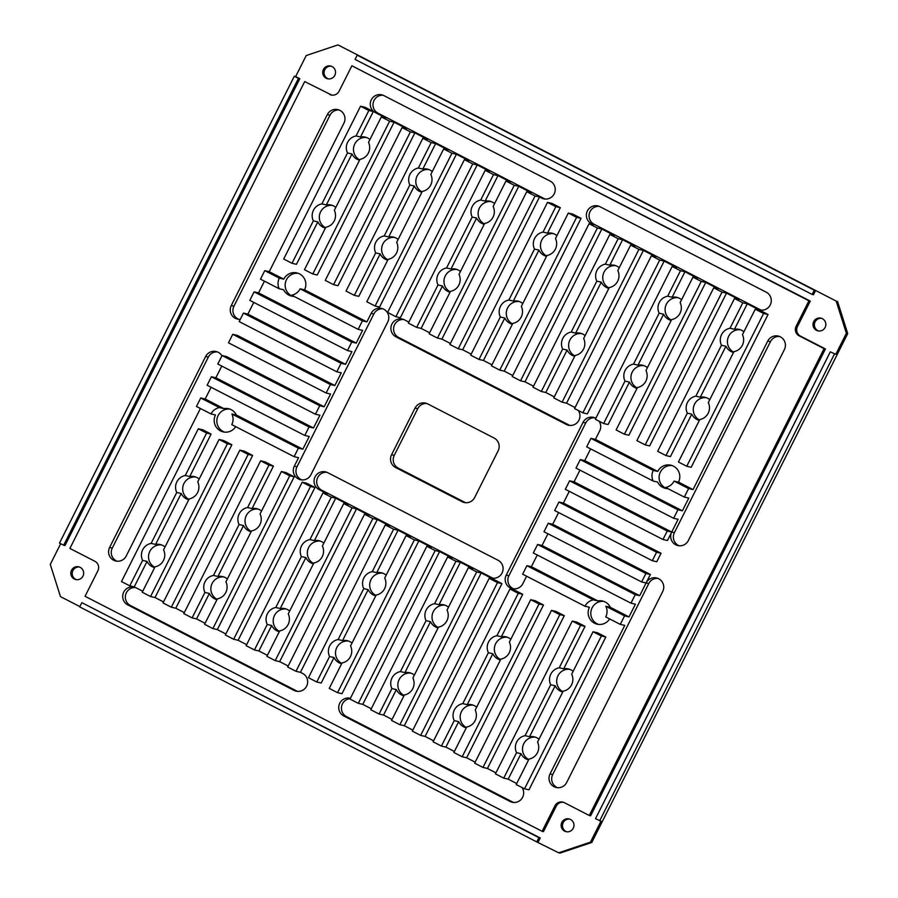 <?xml version="1.0" encoding="UTF-8"?>
<svg xmlns="http://www.w3.org/2000/svg" width="898" height="898" viewBox="0 0 898 898"><rect width="100%" height="100%" fill="white"/><g stroke="black" fill="none" stroke-linecap="round" stroke-linejoin="round"><path stroke-width="1.35" d="M465.602 502.7A9.508 9.339 102.9 0 1 464.771 502.319L462.088 501.713A9.508 9.339 -77.1 0 0 474.672 497.492L498.143 450.807A9.508 9.339 -77.1 0 0 494.102 438.044L427.628 403.864A9.508 9.339 -77.1 0 0 415.044 408.074L417.727 408.691A9.508 9.339 102.9 0 1 426.786 403.483M462.088 501.713L395.603 467.521L398.285 468.139L464.771 502.319M398.285 468.139A9.508 9.339 102.9 0 1 394.244 455.376L391.562 454.758A9.508 9.339 -77.1 0 0 395.603 467.521M391.562 454.758L415.044 408.074M417.727 408.691L394.244 455.376M197.74 481.912L219.09 439.47L227.396 443.735L150.561 596.53L142.243 592.253L155.051 566.795A11.887 11.663 102.9 0 0 163.593 549.812L189.209 498.884A11.887 11.663 102.9 0 0 197.74 481.912M163.526 601.918L155.017 597.54L231.864 444.757L223.557 440.491L219.09 439.47M154.624 567.637A11.887 11.663 102.9 0 1 147.048 561.396L142.591 560.386A11.887 11.663 102.9 0 1 151.122 543.402L155.59 544.424A11.887 11.663 102.9 0 1 165.041 546.938M188.782 499.737A11.887 11.663 102.9 0 1 181.205 493.496L176.738 492.474L151.122 543.402M176.738 492.474A11.887 11.663 102.9 0 1 185.28 475.502L189.736 476.512A11.887 11.663 102.9 0 1 199.188 479.027M142.591 560.386L129.783 585.844L121.466 581.567L198.312 428.784L206.619 433.061L185.28 475.502M198.312 428.784L202.78 429.805L211.086 434.082L189.736 476.512M211.086 434.082L206.619 433.061M181.205 493.496L155.59 544.424M260.072 513.959A11.887 11.663 102.9 0 1 251.53 530.931L225.914 581.859A11.887 11.663 102.9 0 1 217.383 598.843L204.576 624.301L212.882 628.578L289.728 475.783L281.411 471.517L260.072 513.959M216.957 599.684A11.887 11.663 102.9 0 1 209.38 593.443L204.912 592.433L192.105 617.891L183.798 613.615L260.644 460.831L268.951 465.108L247.601 507.55L252.069 508.56A11.887 11.663 102.9 0 1 261.52 511.074M209.38 593.443L196.572 618.913L192.105 617.891M251.103 531.784A11.887 11.663 102.9 0 1 243.526 525.543L239.07 524.522L213.455 575.45L217.911 576.471A11.887 11.663 102.9 0 1 227.362 578.986M243.526 525.543L217.911 576.471M322.393 546.006L343.743 503.565L352.05 507.83L275.215 660.625L266.897 656.348L279.705 630.89A11.887 11.663 102.9 0 0 288.247 613.906L313.862 562.979A11.887 11.663 102.9 0 0 322.393 546.006M313.436 563.832A11.887 11.663 102.9 0 1 305.859 557.591L301.391 556.569A11.887 11.663 102.9 0 1 309.933 539.597L314.401 540.607L335.74 498.177L348.211 504.586L343.743 503.565M279.278 631.732A11.887 11.663 102.9 0 1 271.701 625.491L267.245 624.48A11.887 11.663 102.9 0 1 275.776 607.497L280.243 608.518A11.887 11.663 102.9 0 1 289.695 611.033M301.391 556.569L275.776 607.497M267.245 624.48L254.437 649.939L246.119 645.662L322.966 492.879L331.272 497.155L309.933 539.597M305.859 557.591L280.243 608.518M335.74 498.177L331.272 497.155M447.047 610.101L468.397 567.659L476.703 571.925L399.868 724.72L391.55 720.443L404.358 694.985A11.887 11.663 102.9 0 0 412.9 678.001L438.516 627.073A11.887 11.663 102.9 0 0 447.047 610.101M438.089 627.927A11.887 11.663 102.9 0 1 430.512 621.685L426.045 620.664A11.887 11.663 102.9 0 1 434.587 603.692L439.055 604.702L460.393 562.26L472.864 568.67L468.397 567.659M403.932 695.827A11.887 11.663 102.9 0 1 396.355 689.585L391.898 688.575A11.887 11.663 102.9 0 1 400.429 671.592L404.897 672.613A11.887 11.663 102.9 0 1 414.348 675.128M426.045 620.664L400.429 671.592M391.898 688.575L379.091 714.033L370.773 709.757L447.619 556.973L455.937 561.25L434.587 603.692M430.512 621.685L404.897 672.613M460.393 562.26L455.937 561.25M509.379 642.149A11.887 11.663 102.9 0 1 500.837 659.121L475.222 710.049A11.887 11.663 102.9 0 1 466.691 727.021L453.883 752.49L462.189 756.767L539.036 603.972L530.729 599.707L509.379 642.149M466.264 727.874A11.887 11.663 102.9 0 1 458.687 721.633L454.22 720.611L441.412 746.081L433.105 741.804L509.952 589.021L518.258 593.297L496.908 635.739L501.376 636.749A11.887 11.663 102.9 0 1 510.827 639.264M458.687 721.633L445.879 747.102L441.412 746.081M500.411 659.974A11.887 11.663 102.9 0 1 492.834 653.733L488.377 652.711L462.762 703.639L467.218 704.661A11.887 11.663 102.9 0 1 476.67 707.175M492.834 653.733L467.218 704.661M537.554 742.096A11.887 11.663 102.9 0 1 529.012 759.068L516.204 784.538L524.522 788.814L601.357 636.02L593.05 631.754L571.7 674.196A11.887 11.663 102.9 0 1 563.169 691.168L537.554 742.096M524.522 788.814L528.978 789.825L605.824 637.041L597.518 632.764L593.05 631.754M528.585 759.921A11.887 11.663 102.9 0 1 521.008 753.68L516.552 752.659A11.887 11.663 102.9 0 1 525.083 735.687L529.551 736.708A11.887 11.663 102.9 0 1 539.002 739.222M562.743 692.021A11.887 11.663 102.9 0 1 555.166 685.78L550.699 684.759L525.083 735.687M550.699 684.759A11.887 11.663 102.9 0 1 559.241 667.786L563.708 668.797A11.887 11.663 102.9 0 1 573.149 671.311M516.552 752.659L503.744 778.128L495.427 773.851L572.273 621.068L580.591 625.345L559.241 667.786M555.166 685.78L529.551 736.708M572.273 621.068L576.74 622.09L585.047 626.355L563.708 668.797M585.047 626.355L580.591 625.345M294.005 296.374A11.887 11.663 102.9 0 1 283.667 289.773L279.199 288.763A11.887 11.663 102.9 0 1 279.312 278.133L283.779 279.155A11.887 11.663 102.9 0 1 296.811 272.902A11.887 11.663 102.9 0 1 304.557 289.841L300.089 288.819L362.41 320.867L358.145 329.353L291.659 295.173A11.887 11.663 102.9 0 0 300.089 288.819M279.199 288.763L260.499 279.143L264.764 270.657L279.312 278.133M264.45 281.175L258.557 292.894L356.203 343.103L362.612 330.374L358.145 329.353M240.294 319.306A9.508 9.339 102.9 0 1 231.269 305.567L327.321 114.585A9.508 9.339 102.9 0 1 337.749 109.59A9.508 9.339 102.9 0 1 343.945 123.138L269.232 271.679L283.779 279.155M269.232 271.679L264.764 270.657M231.897 414A11.887 11.663 102.9 0 1 231.785 424.631L294.106 456.678L298.383 448.192L231.897 414L236.365 415.022L302.839 449.202L298.383 448.192M211.086 387.285L205.193 398.993L200.737 397.982L219.426 407.591L223.894 408.612A11.887 11.663 102.9 0 1 236.365 415.022M205.193 398.993L223.894 408.612M301.863 479.936A9.508 9.339 102.9 0 1 296.98 466.792L294.308 466.185L298.574 457.688L294.106 456.678M537.262 554.998L531.369 566.717L526.913 565.695L593.387 599.875L597.855 600.897A11.887 11.663 102.9 0 1 610.326 607.306L605.858 606.285L624.559 615.905L620.282 624.391L605.746 616.915A11.887 11.663 102.9 0 0 605.858 606.285M610.326 607.306L629.015 616.915L624.559 615.905M531.369 566.717L597.855 600.897M558.612 512.556L552.719 524.275L650.365 574.484L646.1 582.97A9.508 9.339 102.9 0 1 656.517 577.964A9.508 9.339 102.9 0 1 662.713 591.513L566.66 782.495A9.508 9.339 102.9 0 1 556.232 787.501A9.508 9.339 102.9 0 1 550.036 773.953L624.75 625.412L620.282 624.391M667.966 488.658A11.887 11.663 102.9 0 1 657.628 482.058L653.16 481.047A11.887 11.663 102.9 0 1 653.273 470.417L657.74 471.439A11.887 11.663 102.9 0 1 670.772 465.186A11.887 11.663 102.9 0 1 678.518 482.125L674.05 481.104A11.887 11.663 102.9 0 1 665.62 487.457L684.321 497.065L688.598 488.579L674.05 481.104M653.16 481.047L586.675 446.856L590.951 438.37L653.273 470.417M599.067 421.184A9.508 9.339 -77.1 0 1 599.684 430.905L595.408 439.391L657.74 471.439M595.408 439.391L590.951 438.37M368.506 142.378L381.313 116.92L389.62 121.196L312.785 273.98L304.467 269.703L325.817 227.261A11.887 11.663 102.9 0 0 334.359 210.289L359.975 159.361A11.887 11.663 102.9 0 0 368.506 142.378M383.087 95.244A9.508 9.339 -77.1 0 0 378.069 113.204L375.386 112.598L385.781 117.941L381.313 116.92M325.39 228.114A11.887 11.663 102.9 0 1 317.813 221.873L313.346 220.852A11.887 11.663 102.9 0 1 321.888 203.88L326.356 204.901A11.887 11.663 102.9 0 1 335.807 207.404M359.537 160.203A11.887 11.663 102.9 0 1 351.971 153.962L347.504 152.952L321.888 203.88M347.504 152.952A11.887 11.663 102.9 0 1 356.046 135.968L360.502 136.99A11.887 11.663 102.9 0 1 369.954 139.504M313.346 220.852L292.007 263.294L283.701 259.017L360.536 106.233L368.854 110.51L356.046 135.968M360.536 106.233L365.003 107.255L373.31 111.532L360.502 136.99M373.31 111.532L368.854 110.51M351.971 153.962L326.356 204.901M396.68 242.337A11.887 11.663 102.9 0 1 388.138 259.309L366.799 301.75L375.106 306.027L451.952 153.244L443.646 148.967L430.838 174.425A11.887 11.663 102.9 0 1 422.296 191.409L396.68 242.337M421.869 192.251A11.887 11.663 102.9 0 1 414.292 186.009L409.836 184.999A11.887 11.663 102.9 0 1 418.367 168.016L422.835 169.037L435.642 143.579L448.102 149.988L443.646 148.967M387.712 260.162A11.887 11.663 102.9 0 1 380.146 253.921L375.678 252.899A11.887 11.663 102.9 0 1 384.221 235.927L388.677 236.949A11.887 11.663 102.9 0 1 398.128 239.452M409.836 184.999L384.221 235.927M375.678 252.899L354.328 295.341L346.022 291.064L422.868 138.281L431.175 142.558L418.367 168.016M414.292 186.009L388.677 236.949M435.642 143.579L431.175 142.558M493.159 206.473L505.967 181.014L514.273 185.28L437.438 338.075L429.121 333.798L450.47 291.356A11.887 11.663 102.9 0 0 459.013 274.384L484.628 223.456A11.887 11.663 102.9 0 0 493.159 206.473M484.202 224.298A11.887 11.663 102.9 0 1 476.625 218.057L472.157 217.047A11.887 11.663 102.9 0 1 480.699 200.063L485.156 201.085L497.963 175.626L510.434 182.036L505.967 181.014M450.044 292.209A11.887 11.663 102.9 0 1 442.467 285.968L438 284.947A11.887 11.663 102.9 0 1 446.542 267.974L451.009 268.996A11.887 11.663 102.9 0 1 460.461 271.499M472.157 217.047L446.542 267.974M438 284.947L416.661 327.388L408.354 323.112L485.189 170.328L493.507 174.605L480.699 200.063M476.625 218.057L451.009 268.996M497.963 175.626L493.507 174.605M555.492 238.52L568.299 213.062L576.606 217.327L499.759 370.122L491.453 365.845L512.803 323.403A11.887 11.663 102.9 0 0 521.334 306.431L546.949 255.503A11.887 11.663 102.9 0 0 555.492 238.52M512.736 375.51L504.227 371.143L581.073 218.349L572.756 214.083L568.299 213.062M512.365 324.257A11.887 11.663 102.9 0 1 504.799 318.015L500.332 316.994A11.887 11.663 102.9 0 1 508.874 300.022L513.33 301.043A11.887 11.663 102.9 0 1 522.782 303.546M546.523 256.345A11.887 11.663 102.9 0 1 538.946 250.104L534.49 249.094L508.874 300.022M534.49 249.094A11.887 11.663 102.9 0 1 543.021 232.111L547.488 233.132A11.887 11.663 102.9 0 1 556.94 235.646M500.332 316.994L478.982 359.436L470.675 355.159L547.522 202.376L555.828 206.652L543.021 232.111M538.946 250.104L513.33 301.043M547.522 202.376L551.978 203.397L560.296 207.674L547.488 233.132M560.296 207.674L555.828 206.652M617.813 270.567L630.62 245.109L638.938 249.375L562.092 402.169L553.774 397.893L575.124 355.451A11.887 11.663 102.9 0 0 583.666 338.479L609.282 287.551A11.887 11.663 102.9 0 0 617.813 270.567M608.855 288.393A11.887 11.663 102.9 0 1 601.278 282.152L596.811 281.141A11.887 11.663 102.9 0 1 605.353 264.158L609.809 265.179L622.617 239.721L635.088 246.131L630.62 245.109M574.698 356.304A11.887 11.663 102.9 0 1 567.121 350.063L562.664 349.041A11.887 11.663 102.9 0 1 571.195 332.069L575.663 333.091A11.887 11.663 102.9 0 1 585.114 335.594M596.811 281.141L571.195 332.069M562.664 349.041L541.314 391.483L533.008 387.206L609.843 234.423L618.161 238.7L605.353 264.158M601.278 282.152L575.663 333.091M622.617 239.721L618.161 238.7M645.988 370.526A11.887 11.663 102.9 0 1 637.457 387.498L616.107 429.94L624.413 434.217L701.259 281.422L692.953 277.156L680.145 302.615A11.887 11.663 102.9 0 1 671.603 319.598L645.988 370.526M671.176 320.44A11.887 11.663 102.9 0 1 663.6 314.199L659.143 313.189A11.887 11.663 102.9 0 1 667.674 296.205L672.142 297.227L684.95 271.768L697.409 278.178L692.953 277.156M637.019 388.351A11.887 11.663 102.9 0 1 629.453 382.11L624.986 381.089A11.887 11.663 102.9 0 1 633.528 364.117L637.984 365.138A11.887 11.663 102.9 0 1 647.436 367.641M659.143 313.189L633.528 364.117M624.986 381.089L603.636 423.53L595.329 419.254L672.175 266.47L680.482 270.747L667.674 296.205M663.6 314.199L637.984 365.138M684.95 271.768L680.482 270.747M341.61 663.779A11.887 11.663 102.9 0 1 334.034 657.538L329.566 656.528L316.758 681.986L308.452 677.709L385.298 524.926L393.605 529.203L372.255 571.644L376.722 572.655A11.887 11.663 102.9 0 1 386.174 575.169M334.034 657.538L321.226 683.008L316.758 681.986M375.757 595.879A11.887 11.663 102.9 0 1 368.18 589.638L363.724 588.617L338.108 639.544L342.565 640.566A11.887 11.663 102.9 0 1 352.016 643.08M368.18 589.638L342.565 640.566M384.726 578.054A11.887 11.663 102.9 0 1 376.183 595.026L350.568 645.954A11.887 11.663 102.9 0 1 342.037 662.937L329.229 688.396L337.536 692.672L414.382 539.878L406.064 535.612L384.726 578.054M708.32 402.573A11.887 11.663 102.9 0 1 699.778 419.546L678.428 461.987L686.745 466.264L763.592 313.469L755.274 309.204L742.466 334.662A11.887 11.663 102.9 0 1 733.935 351.646L708.32 402.573M686.745 466.264L691.202 467.274L768.048 314.491L759.742 310.225L755.274 309.204M699.351 420.399A11.887 11.663 102.9 0 1 691.774 414.158L687.318 413.136A11.887 11.663 102.9 0 1 695.849 396.164L700.317 397.185A11.887 11.663 102.9 0 1 709.768 399.689M733.509 352.487A11.887 11.663 102.9 0 1 725.932 346.246L721.464 345.236L695.849 396.164M721.464 345.236A11.887 11.663 102.9 0 1 730.007 328.253L734.463 329.274A11.887 11.663 102.9 0 1 743.914 331.789M687.318 413.136L665.968 455.578L657.662 451.301L734.497 298.518L742.814 302.794L730.007 328.253M725.932 346.246L700.317 397.185M609.843 234.423L614.311 235.444L601.84 229.035L597.383 228.013L520.537 380.797L512.23 376.531L589.077 223.737L593.533 224.758L591.456 223.692A9.508 9.339 102.9 0 1 597.844 205.934A9.508 9.339 102.9 0 1 599.999 206.72L766.196 292.176A9.508 9.339 102.9 0 1 759.82 309.933A9.508 9.339 102.9 0 1 757.665 309.148L747.271 303.816L734.463 329.274M747.271 303.816L742.814 302.794M678.518 482.125L693.054 489.601L688.598 488.579M590.626 448.888L584.733 460.607L682.379 510.816L688.788 498.087L684.321 497.065M304.557 289.841L366.878 321.888L362.41 320.867M580.276 459.596L677.923 509.795L673.646 518.292L576 468.083L580.276 459.596L584.733 460.607M682.379 510.816L677.923 509.795M579.962 470.114L574.069 481.833L671.715 532.043L678.113 519.302L673.646 518.292M347.47 350.568L249.824 300.37L254.1 291.872L351.747 342.082L347.47 350.568L351.937 351.589L345.528 364.319L341.072 363.308L336.795 371.794L239.16 321.585L243.425 313.099L341.072 363.308M356.203 343.103L351.747 342.082M258.557 292.894L254.1 291.872M569.601 480.812L667.248 531.021L662.982 539.507L565.336 489.298L569.601 480.812L574.069 481.833M693.054 489.601L767.768 341.049A9.508 9.339 102.9 0 1 778.196 336.054A9.508 9.339 102.9 0 1 784.381 349.603L688.328 540.585A9.508 9.339 102.9 0 1 677.9 545.58A9.508 9.339 102.9 0 1 671.715 532.043L667.248 531.021M779.509 336.458A9.508 9.339 -77.1 0 0 770.439 341.667L674.387 532.649L671.715 532.043L667.439 540.529L662.982 539.507M221.761 366.058L215.868 377.777L313.514 427.987L319.924 415.258L315.456 414.236L217.81 364.027L222.075 355.541L226.543 356.562L324.189 406.76L330.587 394.031L326.131 393.01L228.485 342.811L232.75 334.314L237.218 335.336L334.864 385.545L341.262 372.816L336.795 371.794M253.786 302.401L247.882 314.12L243.425 313.099M247.882 314.12L345.528 364.319M558.926 502.027L656.573 552.236L652.307 560.722L554.661 510.524L558.926 502.027L563.394 503.048L661.04 553.258L656.573 552.236M661.04 553.258L656.764 561.744L652.307 560.722M232.75 334.314L330.397 384.524L326.131 393.01M334.864 385.545L330.397 384.524M548.251 523.253L645.898 573.463L641.632 581.949L543.986 531.739L548.251 523.253L552.719 524.275M650.365 574.484L645.898 573.463M547.937 533.771L542.044 545.49L639.69 595.7L646.1 582.97L641.632 581.949M222.075 355.541L319.722 405.75L315.456 414.236M324.189 406.76L319.722 405.75M537.588 544.469L635.234 594.678L630.957 603.164L533.311 552.966L537.588 544.469L542.044 545.49M639.69 595.7L635.234 594.678M629.015 616.915L635.425 604.186L630.957 603.164M304.781 435.451L207.135 385.242L211.4 376.756L309.047 426.965L304.781 435.451L309.249 436.473L302.839 449.202M313.514 427.987L309.047 426.965M215.868 377.777L211.4 376.756M331.923 95.109A7.139 7.004 -77.1 0 1 330.969 94.717L304.691 81.583L69.898 548.431L94.829 561.25A7.139 7.004 -77.1 0 1 97.86 570.825L85.052 596.294L542.111 831.301L554.919 805.843L556.266 806.146A7.139 7.004 -77.1 0 1 563.405 802.273M589.29 815.496L590.626 815.799L825.43 348.952L800.5 336.133A7.139 7.004 -77.1 0 1 797.469 326.569L796.122 326.255A7.139 7.004 -77.1 0 0 799.153 335.83L824.083 348.649L589.29 815.496L564.359 802.677A7.139 7.004 -77.1 0 0 554.919 805.843M796.122 326.255L808.93 300.796L351.87 65.779L339.062 91.248A7.139 7.004 -77.1 0 1 329.622 94.402M691.774 414.158L670.436 456.599L665.968 455.578M734.497 298.518L738.964 299.539L726.493 293.13L649.658 445.913L645.191 444.892L636.884 440.626L713.73 287.831L722.037 292.108L645.191 444.892M713.73 287.831L718.187 288.853L705.727 282.443L628.881 435.227L624.413 434.217M629.453 382.11L608.103 424.552L603.636 423.53M672.175 266.47L676.632 267.492L664.172 261.082L587.326 413.866L582.869 412.844L574.552 408.579L651.398 255.784L659.704 260.061L582.869 412.844M651.398 255.784L655.866 256.806L643.395 250.396L566.548 403.18L574.866 407.456A9.508 9.339 -77.1 0 1 575.068 407.569M566.324 424.44L395.962 336.84L398.645 337.446L569.006 425.046L566.324 424.44A9.508 9.339 -77.1 0 0 578.29 410.498M408.859 322.101L404.504 319.868A9.508 9.339 -77.1 0 0 391.461 325.155A9.508 9.339 -77.1 0 0 395.962 336.84M485.189 170.328L489.657 171.35L477.186 164.94L400.351 317.724L395.883 316.702L387.577 312.437L464.412 159.653L472.73 163.919L395.883 316.702M464.412 159.653L468.879 160.663L456.42 154.254L379.573 307.049L375.106 306.027M380.146 253.921L358.796 296.362L354.328 295.341M422.868 138.281L427.325 139.302L414.865 132.893L338.018 285.676L333.562 284.655L325.244 280.389L402.091 127.606L410.397 131.871L333.562 284.655M402.091 127.606L406.558 128.616L394.087 122.207L317.241 275.001L312.785 273.98M317.813 221.873L296.463 264.315L292.007 263.294M375.386 112.598A9.508 9.339 102.9 0 1 381.773 94.829A9.508 9.339 102.9 0 1 383.929 95.615L550.137 181.082A9.508 9.339 102.9 0 1 543.75 198.84A9.508 9.339 102.9 0 1 541.595 198.054L539.518 196.988L462.672 349.771L471.192 354.149M521.008 753.68L508.201 779.15L516.72 783.527M522.019 787.524A9.508 9.339 102.9 0 1 510.053 801.465L343.844 716.009A9.508 9.339 102.9 0 1 350.4 698.285M447.619 556.973L452.087 557.995L439.616 551.585L435.16 550.564L358.313 703.347L350.007 699.082L426.842 546.287L431.309 547.309L418.838 540.899L342.003 693.683L337.536 692.672M385.298 524.926L389.754 525.947L377.295 519.538L300.448 672.321L302.525 673.388A9.508 9.339 102.9 0 1 296.138 691.157A9.508 9.339 102.9 0 1 293.983 690.371L127.785 604.904A9.508 9.339 102.9 0 1 134.172 587.146A9.508 9.339 102.9 0 1 136.316 587.932L142.76 591.243M147.048 561.396L134.24 586.865L129.783 585.844M239.867 450.145L248.174 454.422L171.327 607.205L163.021 602.94L239.867 450.145L244.323 451.166L252.641 455.443L175.795 608.227L184.303 612.604M260.644 460.831L265.101 461.853L273.419 466.129L252.069 508.56M281.411 471.517L285.878 472.539L294.185 476.804L217.35 629.588L225.858 633.966M302.188 482.192L310.506 486.469L233.66 639.253L225.353 634.987L302.188 482.192L306.656 483.214L314.962 487.491L238.116 640.274L246.636 644.652M322.966 492.879L327.433 493.9L319.116 489.623L321.798 490.241L492.16 577.829L489.477 577.223A9.508 9.339 -77.1 0 0 502.521 571.936A9.508 9.339 -77.1 0 0 498.02 560.24L327.658 472.651A9.508 9.339 -77.1 0 0 314.614 477.938A9.508 9.339 -77.1 0 0 319.116 489.623M489.477 577.223L481.171 572.946L404.325 725.73L412.844 730.108M489.174 578.334L497.481 582.611L420.634 735.395L412.328 731.129L489.174 578.334L493.631 579.356L501.948 583.633L425.102 736.416L433.611 740.794M509.952 589.021L514.408 590.042L522.726 594.308L501.376 636.749M530.729 599.707L535.186 600.717L543.492 604.994L466.657 757.777L475.165 762.155M551.495 610.382L559.813 614.659L482.967 767.442L474.66 763.177L551.495 610.382L555.963 611.403L564.27 615.68L487.434 768.464L495.943 772.841M366.878 321.888L371.143 313.391L373.826 314.008A9.508 9.339 102.9 0 1 382.885 308.8M294.308 466.185A9.508 9.339 -77.1 0 0 300.493 479.723A9.508 9.339 -77.1 0 0 310.921 474.728L387.768 321.944A9.508 9.339 -77.1 0 0 381.571 308.396A9.508 9.339 -77.1 0 0 371.143 313.391M235.691 426.64A11.887 11.663 102.9 0 1 223.209 431.893A11.887 11.663 102.9 0 1 215.475 414.966L211.008 413.944L196.46 406.468L200.737 397.982M200.422 408.5L126.214 556.03A9.508 9.339 102.9 0 1 115.797 561.026A9.508 9.339 102.9 0 1 109.601 547.488L205.653 356.495A9.508 9.339 102.9 0 1 221.952 355.788M569.287 491.329L563.394 503.048M609.652 618.924A11.887 11.663 102.9 0 1 597.17 624.177A11.887 11.663 102.9 0 1 589.436 607.25L584.968 606.229L522.636 574.181L526.913 565.695M526.598 576.213L522.838 583.689A9.508 9.339 -77.1 0 1 512.41 588.684A9.508 9.339 -77.1 0 1 506.214 575.147L583.06 422.352L585.732 422.969L508.897 575.753L506.214 575.147M595.834 418.244A9.508 9.339 -77.1 0 0 583.06 422.352M584.968 606.229A11.887 11.663 102.9 0 1 593.387 599.875M211.008 413.944A11.887 11.663 102.9 0 1 219.426 407.591M605.824 637.041L601.357 636.02M508.201 779.15L503.744 778.128M564.27 615.68L559.813 614.659M487.434 768.464L482.967 767.442M543.492 604.994L539.036 603.972M466.657 757.777L462.189 756.767M522.726 594.308L518.258 593.297M488.377 652.711A11.887 11.663 102.9 0 1 496.908 635.739M454.22 720.611A11.887 11.663 102.9 0 1 462.762 703.639M501.948 583.633L497.481 582.611M425.102 736.416L420.634 735.395M404.325 725.73L399.868 724.72M481.171 572.946L476.703 571.925M396.355 689.585L383.547 715.055L379.091 714.033M439.616 551.585L362.781 704.369L358.313 703.347M426.842 546.287L435.16 550.564M376.722 572.655L398.072 530.224L410.532 536.634L406.064 535.612M418.838 540.899L414.382 539.878M398.072 530.224L393.605 529.203M363.724 588.617A11.887 11.663 102.9 0 1 372.255 571.644M329.566 656.528A11.887 11.663 102.9 0 1 338.108 639.544M287.674 667.034L364.521 514.24L372.827 518.516L295.981 671.3L287.674 667.034M275.215 660.625L279.671 661.635L356.517 508.852L368.977 515.261L364.521 514.24M300.448 672.321L295.981 671.3M377.295 519.538L372.827 518.516M356.517 508.852L352.05 507.83M271.701 625.491L258.893 650.96L254.437 649.939M314.962 487.491L310.506 486.469M238.116 640.274L233.66 639.253M294.185 476.804L289.728 475.783M217.35 629.588L212.882 628.578M273.419 466.129L268.951 465.108M239.07 524.522A11.887 11.663 102.9 0 1 247.601 507.55M204.912 592.433A11.887 11.663 102.9 0 1 213.455 575.45M252.641 455.443L248.174 454.422M175.795 608.227L171.327 607.205M231.864 444.757L227.396 443.735M155.017 597.54L150.561 596.53M196.572 618.913L205.081 623.291M314.401 540.607A11.887 11.663 102.9 0 1 323.841 543.122M258.893 650.96L267.413 655.338M279.671 661.635L288.179 666.013M362.781 704.369L371.289 708.746M439.055 604.702A11.887 11.663 102.9 0 1 448.495 607.216M383.547 715.055L392.067 719.433M445.879 747.102L454.388 751.48M768.048 314.491L763.592 313.469M726.493 293.13L722.037 292.108M705.727 282.443L701.259 281.422M664.172 261.082L659.704 260.061M566.548 403.18L562.092 402.169M643.395 250.396L638.938 249.375M567.121 350.063L545.782 392.505L541.314 391.483M601.84 229.035L525.004 381.818L520.537 380.797M589.077 223.737L597.383 228.013M504.227 371.143L499.759 370.122M581.073 218.349L576.606 217.327M504.799 318.015L483.45 360.457L478.982 359.436M535.051 195.966L458.216 348.75L449.898 344.484L526.744 191.689L535.051 195.966L539.518 196.988M462.672 349.771L458.216 348.75M437.438 338.075L441.895 339.096L518.741 186.301L531.212 192.711L526.744 191.689M518.741 186.301L514.273 185.28M442.467 285.968L421.128 328.41L416.661 327.388M477.186 164.94L472.73 163.919M456.42 154.254L451.952 153.244M414.865 132.893L410.397 131.871M394.087 122.207L389.62 121.196M422.835 169.037A11.887 11.663 102.9 0 1 432.286 171.552M485.156 201.085A11.887 11.663 102.9 0 1 494.607 203.599M441.895 339.096L450.414 343.463M421.128 328.41L429.637 332.788M483.45 360.457L491.958 364.835M525.004 381.818L533.513 386.196M609.809 265.179A11.887 11.663 102.9 0 1 619.261 267.694M545.782 392.505L554.291 396.882M672.142 297.227A11.887 11.663 102.9 0 1 681.593 299.741M797.469 326.569L810.277 301.099L351.87 65.779M808.93 300.796L810.277 301.099M330.969 94.717L304.691 81.583M79.361 567.008A6.544 6.421 -77.1 0 0 76.465 579.681M71.526 570.252A6.544 6.421 102.9 0 1 78.698 566.818A6.544 6.421 102.9 0 1 82.953 576.134A6.544 6.421 102.9 0 1 75.78 579.569A6.544 6.421 102.9 0 1 71.526 570.252M569.658 819.111A6.544 6.421 -77.1 0 0 566.773 831.795M561.834 822.366A6.544 6.421 102.9 0 1 568.995 818.92A6.544 6.421 102.9 0 1 573.261 828.237A6.544 6.421 102.9 0 1 566.088 831.671A6.544 6.421 102.9 0 1 561.834 822.366M821.535 318.319A6.544 6.421 -77.1 0 0 818.639 330.992M813.711 321.563A6.544 6.421 102.9 0 1 820.873 318.128A6.544 6.421 102.9 0 1 825.139 327.433A6.544 6.421 102.9 0 1 817.966 330.879A6.544 6.421 102.9 0 1 813.711 321.563M331.227 66.205A6.544 6.421 -77.1 0 0 328.342 78.889M323.403 69.46A6.544 6.421 102.9 0 1 330.576 66.014A6.544 6.421 102.9 0 1 334.831 75.331A6.544 6.421 102.9 0 1 327.658 78.766A6.544 6.421 102.9 0 1 323.403 69.46M830.324 351.848L835.814 354.295L830.324 351.848L595.52 818.695L601.009 821.142L590.446 842.156L558.679 852.797L536.779 841.909L538.912 837.666L81.853 602.659L79.709 606.902L536.779 841.909M294.308 76.251L59.504 543.099L63.668 545.232L298.462 78.384L294.308 76.251L295.644 76.555L306.218 55.541L337.974 44.9L358.549 55.474L357.202 55.171L355.069 59.414L812.14 294.432L814.273 290.189L815.609 290.492L836.173 301.066L846.376 333.281L835.814 354.295M815.609 290.492L813.476 294.735L812.14 294.432M295.644 76.555L299.797 78.687L65.004 545.535L63.668 545.232M79.866 606.599L60.48 596.631L50.277 564.404L60.694 543.705M81.853 602.659L540.248 837.98L538.115 842.223M542.111 831.301L543.458 831.604L556.266 806.146M824.083 348.649L825.43 348.952M538.912 837.666L540.248 837.98M298.462 78.384L299.797 78.687M558.679 852.797L560.026 853.1L591.782 842.459L590.446 842.156M814.273 290.189L357.202 55.171M195.674 477.006A11.887 11.663 -77.1 0 0 188.95 499.389M161.517 544.906A11.887 11.663 -77.1 0 0 154.804 567.289M223.849 576.954A11.887 11.663 -77.1 0 0 217.125 599.336M257.995 509.054A11.887 11.663 -77.1 0 0 251.283 531.436M320.328 541.101A11.887 11.663 -77.1 0 0 313.604 563.484M286.17 609.001A11.887 11.663 -77.1 0 0 279.458 631.384M348.503 641.049A11.887 11.663 -77.1 0 0 341.779 663.431M382.649 573.149A11.887 11.663 -77.1 0 0 375.936 595.52M444.981 605.196A11.887 11.663 -77.1 0 0 438.258 627.567M410.824 673.096A11.887 11.663 -77.1 0 0 404.111 695.479M507.303 637.243A11.887 11.663 -77.1 0 0 500.59 659.615M473.156 705.143A11.887 11.663 -77.1 0 0 466.432 727.526M535.477 737.191A11.887 11.663 -77.1 0 0 528.765 759.573M569.635 669.291A11.887 11.663 -77.1 0 0 562.911 691.662M229.821 409.095A11.887 11.663 -77.1 0 0 224.567 432.118M298.125 273.284A11.887 11.663 -77.1 0 0 292.871 296.306M603.782 601.379A11.887 11.663 -77.1 0 0 598.528 624.402M672.086 465.568A11.887 11.663 -77.1 0 0 666.832 488.591M706.243 397.668A11.887 11.663 -77.1 0 0 699.531 420.051M643.911 365.621A11.887 11.663 -77.1 0 0 637.198 388.003M581.59 333.573A11.887 11.663 -77.1 0 0 574.877 355.956M519.257 301.526A11.887 11.663 -77.1 0 0 512.545 323.909M456.936 269.479A11.887 11.663 -77.1 0 0 450.224 291.861M394.604 237.431A11.887 11.663 -77.1 0 0 387.891 259.814M332.282 205.384A11.887 11.663 -77.1 0 0 325.57 227.766M366.44 137.484A11.887 11.663 -77.1 0 0 359.716 159.855M428.761 169.531A11.887 11.663 -77.1 0 0 422.049 191.903M491.094 201.579A11.887 11.663 -77.1 0 0 484.37 223.95M553.415 233.626A11.887 11.663 -77.1 0 0 546.702 255.997M615.747 265.662A11.887 11.663 -77.1 0 0 609.024 288.045M678.069 297.709A11.887 11.663 -77.1 0 0 671.356 320.092M740.401 329.757A11.887 11.663 -77.1 0 0 733.677 352.139M599.157 206.338A9.508 9.339 -77.1 0 0 594.139 224.298L760.337 309.765A9.508 9.339 -77.1 0 0 761.178 310.147M350.22 698.644A9.508 9.339 -77.1 0 0 346.527 716.615L512.736 802.071A9.508 9.339 -77.1 0 0 513.566 802.453M135.486 587.55A9.508 9.339 -77.1 0 0 130.457 605.521L296.666 690.977A9.508 9.339 -77.1 0 0 297.507 691.359M657.841 578.368A9.508 9.339 -77.1 0 0 648.771 583.577L552.719 774.559A9.508 9.339 -77.1 0 0 557.602 787.703M217.395 351.904A9.508 9.339 -77.1 0 0 208.325 357.112L112.272 548.094A9.508 9.339 -77.1 0 0 117.155 561.239M674.387 532.649A9.508 9.339 -77.1 0 0 679.27 545.793M339.062 109.994A9.508 9.339 -77.1 0 0 330.004 115.202L233.94 306.184A9.508 9.339 -77.1 0 0 238.823 319.318M378.069 113.204L544.278 198.66A9.508 9.339 -77.1 0 0 545.108 199.042M513.768 588.897A9.508 9.339 102.9 0 1 508.897 575.753M373.826 314.008L296.98 466.792M492.991 578.211A9.508 9.339 102.9 0 1 492.16 577.829M321.798 490.241A9.508 9.339 102.9 0 1 326.816 472.269M398.645 337.446A9.508 9.339 102.9 0 1 403.662 319.486M569.837 425.428A9.508 9.339 102.9 0 1 569.006 425.046M585.732 422.969A9.508 9.339 102.9 0 1 594.802 417.761M337.974 44.9L836.173 301.066M599.673 820.839L834.478 353.992M591.782 842.459L847.723 333.596L837.52 301.369M846.376 333.281L847.723 333.596M799.153 335.83L800.5 336.133M760.337 309.765L757.665 309.148M594.139 224.298L591.456 223.692M512.736 802.071L510.053 801.465M346.527 716.615L343.844 716.009M296.666 690.977L293.983 690.371M130.457 605.521L127.785 604.904M552.719 774.559L550.036 773.953M648.771 583.577L646.1 582.97M208.325 357.112L205.653 356.495M112.272 548.094L109.601 547.488M770.439 341.667L767.768 341.049M330.004 115.202L327.321 114.585M233.94 306.184L231.269 305.567M544.278 198.66L541.595 198.054"/></g></svg>
